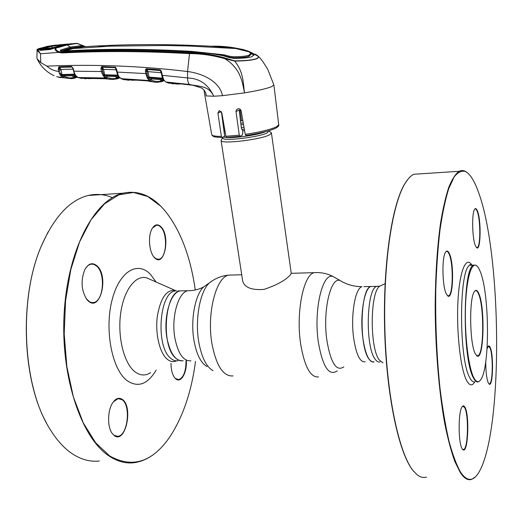 <?xml version="1.0" encoding="UTF-8"?>
<svg xmlns="http://www.w3.org/2000/svg" width="523" height="523" viewBox="0 0 523 523"><rect width="100%" height="100%" fill="white"/><g stroke="black" fill="none" stroke-linecap="round" stroke-linejoin="round"><path stroke-width="0.78" d="M190.902 360.811C183.488 361.308 178.173 353.842 174.95 338.414C170.988 317.441 178.245 292.004 187.986 290.716L180.258 290.893C164.621 292.096 160.685 346.239 175.702 358.144C178.114 360.34 180.598 361.216 183.161 360.765C175.656 361.262 170.282 353.823 167.033 338.44C163.032 317.533 170.393 292.18 180.258 290.893L177.905 290.945M378.815 286.323L370.944 286.493C364.315 287.768 359.759 315.147 362.818 337.78C365.276 354.411 369.029 362.452 374.076 361.89C372.356 362.38 370.663 361.445 369.003 359.072C358.66 346.226 360.419 287.598 370.944 286.493L363.903 286.656M223.164 124.912L223.883 124.664M240.508 120.878L242.829 120.506M270.633 132.28L271.424 133.019L269.816 134.653C261.722 139.602 220.131 144.518 221.072 140.458L221.628 139.51M221.072 140.458L242.672 280.916C244.476 287.526 251.589 290.35 264.004 289.389C276.216 285.316 284.806 280.701 289.781 275.543L291.272 273.536L271.424 133.019M243.999 127.194L241.325 127.56M224.589 128.717L223.661 128.684M97.069 265.906C109.091 276.321 100.292 312.434 88.21 300.96L86.857 299.535C81.353 290.67 80.627 280.799 84.68 269.901C88.315 263.383 92.44 262.049 97.069 265.906M86.151 298.568L89.577 301.823L91.584 302.542L93.617 302.516C103.489 301.313 105.783 273.862 96.775 266.161L93.865 264.311L90.806 264.122L87.988 265.527L85.504 268.391M186.338 360.785C187.103 372.879 180.775 383.777 175.597 378.717L174.826 377.92C172.329 374.664 171.041 369.781 170.975 363.263M174.368 377.318L175.427 378.489L178.755 379.639C183.566 377.678 185.992 371.395 186.025 360.778M122.428 399.5C133.568 407.031 125.481 444.19 114.295 435.62L112.105 433.345C107.326 426.938 107.49 410.98 112.399 403.253C115.59 398.343 118.93 397.088 122.428 399.5M112.105 433.345L114.119 435.352L117.786 436.326C127.736 435.796 131.195 405.737 122.14 399.749L118.133 398.598L113.269 401.939M195.269 290.023C190.483 256.381 180.37 229.943 164.928 210.71L160.751 206.173L147.676 196.485L133.522 192.49L118.871 194.831L104.45 203.905L91.061 219.732L79.594 241.881L70.86 269.365L65.578 300.66L64.192 333.811L66.859 366.616L73.364 396.905L83.203 422.761L95.611 442.746L109.712 455.978C132.567 468.68 152.768 462.09 170.302 436.195C183.135 416.308 191.542 391.374 195.517 361.393M164.928 443.412C155.723 454.677 145.459 461.109 134.15 462.711C125.866 463.718 117.623 461.561 109.418 456.233C81.32 438.516 60.21 376.03 64.224 312.205C68.055 248.333 95.003 199.4 122.957 193.209C136.562 190.254 149.101 194.51 160.574 205.97L164.66 210.39M112.347 197.635C104.587 194.301 96.578 193.575 88.322 195.465C70.2 199.858 54.745 216.267 41.945 244.699C18.416 296.77 22.09 385.281 49.574 428.481C56.765 440.366 64.747 449.061 73.501 454.552C82.072 459.822 90.682 461.972 99.35 461.005M46.625 423.251C21.528 378.757 19.377 294.848 41.84 244.882L48.129 231.905M89.832 195.367L99.161 194.759M153.814 256.865L156.207 258.859L158.907 259.231C166.543 258.284 168.033 234.52 160.986 227.283L158.927 225.596L156.763 225.073L152.533 227.91M161.247 227.06C170.805 236.991 164 268.43 154.422 257.571L154.39 257.538C149.14 252.4 147.767 236.076 151.99 228.826C154.795 224.19 157.881 223.602 161.247 227.06M476.329 355.398L477.898 355.745C483.984 354.156 484.37 306.498 478.545 293.913C477.453 291.311 476.342 290.258 475.204 290.762L474.714 291.108M475.178 353.535C469.641 343.389 469.053 298.424 474.302 291.69C475.806 289.396 477.322 290.049 478.852 293.651C485.331 307.622 483.893 361.171 476.969 355.947L475.178 353.535M473.707 377.508C476.205 382.326 478.597 382.98 480.885 379.476C490.103 366.656 489.443 292.913 480.206 271.535C478.905 268.253 477.558 266.227 476.152 265.449C471.007 262.441 466.104 280.786 465.424 308.662C464.699 336.472 468.516 367.362 473.707 377.508M479.813 380.822L478.538 381.797C476.832 382.529 475.119 381.195 473.387 377.789C462.195 358.732 462.744 266.357 473.694 265.122L475.858 265.168L476.904 265.978M488.796 383.758L489.528 383.902C492.947 383.254 493.215 354.352 489.92 347.703L488.09 346.357M487.031 348.939L487.946 346.566C488.691 345.461 489.443 345.755 490.201 347.455C493.869 354.875 493.019 387.295 489.168 384.111L488.273 382.895C486.599 378.632 485.756 371.546 485.756 361.635M447.302 295.528L448.656 295.789C453.199 294.508 453.474 263.062 449.08 253.988C448.159 251.896 447.217 251.066 446.25 251.498L445.838 251.798M446.309 293.919C442.249 286.316 441.719 257.564 445.518 252.269C446.792 250.275 448.093 250.752 449.42 253.701C454.402 263.991 453.199 299.986 447.897 296.038L446.309 293.919M462.509 449.257L463.633 449.545C468.17 448.642 468.883 414.203 464.581 407.482L462.711 406.227L462.352 406.456M462.208 448.826C458.187 443.367 458.122 411.725 462.084 406.816C463.032 405.423 463.966 405.547 464.901 407.201C469.752 414.824 468.098 454.082 462.992 449.728L462.208 448.826M414.033 471.746L412.706 470.144C398.735 452.761 386.392 395.042 384.647 329.784C382.862 264.52 391.917 204.951 404.599 184.07L408.143 179.01M420.459 173.826L413.928 174.251C410.823 175.643 407.796 178.82 404.854 183.776C392.152 204.683 383.084 264.377 384.882 329.791C386.628 395.205 398.997 453.055 412.98 470.458L416.929 474.603C420.185 477.211 423.382 478.029 426.507 477.068M475.414 476.832L471.851 479.29C468.118 480.735 464.287 478.532 460.358 472.674L454.755 461.325C451.12 451.159 447.766 438.451 444.694 423.205C438.869 390.884 435.358 348.429 435.182 306.655C435.411 275.085 437.182 247.333 440.497 223.393C442.889 208.827 445.655 196.772 448.793 187.241C452.068 179.252 455.494 173.937 459.063 171.309L461.26 170.557L463.463 170.616L465.222 171.237L467.882 173.133M460.691 472.387C466.889 481.304 472.674 481.709 478.061 473.596C503.283 435.437 502.113 256.616 478.741 192.922C474.662 181.22 470.255 174.081 465.516 171.505C461.639 170.361 457.815 172.224 454.036 177.101L448.675 188.81C445.341 199.551 442.458 213.181 440.026 229.695C437.934 247.667 436.522 267.469 435.79 289.095C435.267 323.07 436.666 356.111 440 388.229C442.497 408.3 445.498 425.977 449.002 441.255C452.702 454.82 456.599 465.202 460.691 472.387M475.342 245.562C472.191 238.259 471.674 213.299 474.577 209.383C475.538 207.893 476.531 208.52 477.558 211.259C481.323 220.66 480.768 250.759 476.819 247.843L475.342 245.562M476.381 247.477L477.238 247.601C480.637 246.706 480.63 219.928 477.264 211.514C476.512 209.462 475.747 208.605 474.982 208.952L474.747 209.122M414.536 174.211L419.328 173.898M234.526 60.838L234.631 61.067C243.796 72.017 243.103 83.634 244.529 92.872C257.643 90.695 266.697 88.616 271.712 86.628L273.895 85.001L267.789 69.467C263.311 61.956 260.14 57.608 258.277 56.425L258.277 56.425C258.872 57.393 258.101 58.256 255.963 59.014C251.746 60.289 244.633 60.969 234.631 61.067L224.694 58.654C212.822 55.307 201.015 53.621 189.274 53.608C144.302 51.13 101.952 50.908 62.244 52.954L58.445 52.392C55.235 50.757 54.359 49.208 55.824 47.724L56.366 47.913C55.196 49.162 56.072 50.411 58.994 51.666L62.557 52.189C102.253 50.162 144.59 50.385 189.574 52.862C201.362 52.882 213.188 54.595 225.06 58.001L234.526 60.838C244.457 60.805 251.543 60.158 255.786 58.883C258.329 57.968 258.918 56.896 257.558 55.667L255.087 54.117M255.309 54.294L255.734 54.732M257.1 55.288L258.277 56.425L252.929 53.411L254.047 54.85L251.785 56.785C248.196 57.844 242.208 58.373 233.82 58.373L229.636 57.693L223.079 55.732C212.26 53.575 201.545 52.359 190.941 52.071C146.087 49.515 103.861 49.319 64.251 51.483L62.557 52.189L62.244 52.954M247.673 50.908C236.455 47.665 225.067 46.083 213.508 46.161M212.129 46.285L212.109 46.168C222.517 46.364 232.892 47.488 243.241 49.535L249.151 51.522L252.929 53.411M253.982 55.346L250.543 53.019M250.942 54.555L248.863 56.36L248.7 55.36L250.785 53.568L250.942 54.555M242.005 49.633L246.542 50.927M75.482 47.979L84.994 46.671C125.115 44.056 167.066 43.906 210.847 46.214L233.121 47.809L241.966 49.365M65.826 51.404L65.735 50.888L73.017 48.567L111.229 46.142L165.438 45.488L189.313 46.044L235.788 48.534L249.216 51.882L250.785 53.568M248.928 51.705L246.51 50.718M233.121 57.759L232.964 56.752L229.081 56.164L229.224 57.151L233.121 57.759C240.43 57.752 245.673 57.288 248.863 56.36M65.774 50.888C105.28 48.613 147.408 48.789 192.144 51.417L224.119 54.817L229.081 56.164M232.964 56.752C240.279 56.745 245.522 56.281 248.7 55.36M216.568 54.294L224.256 55.778L224.119 54.817M224.256 55.778L229.224 57.151M73.024 47.861L83.15 46.625L75.083 48.005L73.024 47.861L63.662 50.672L65.735 50.888M63.865 51.496L63.675 50.757M83.15 46.625L84.889 46.678M98.494 46.724L104.208 46.455M251.707 52.64L251.831 53.627M60.681 50.986L70.54 47.979L70.357 47.057L60.407 50.077L61.269 51.195L64.251 51.483M60.583 50.934L60.407 50.077M84.406 46.161L76.953 43.494L67.075 44.965L70.357 47.057L80.379 45.763L85.746 46.619M80.895 46.684L80.379 45.763M80.555 46.671L70.54 47.979L71.305 48.26M225.06 58.001L224.694 58.654C230.898 62.329 235.683 67.336 239.057 73.665C241.201 78.587 242.443 82.183 242.783 84.451L244.529 92.872L222.53 95.67C219.464 80.653 201.1 73.161 187.554 71.527L187.58 77.96C199.629 78.352 208.357 84.438 213.763 96.232L222.53 95.67M66.395 44.828L67.075 44.965L56.366 47.913M56.752 47.763L56.007 47.737M57.922 47.613L67.075 44.965M76.11 43.416L76.953 43.494M76.561 43.337L77.345 43.481M249.301 51.934L251.733 52.856M189.574 52.862L187.554 71.527C141.504 65.95 94.598 64.152 46.848 66.133C50.528 69.33 54.497 71.082 58.753 71.383L58.243 69.147L58.864 66.813L71.442 66.414L73.194 68.297L73.92 71.193L101.462 71.54L100.946 69.069L102.116 68.807L103.724 74.756L117.865 75.142L117.701 74.639M177.474 84.138L170.21 83.072L171.126 82.797L192.824 85.236L201.59 87.975C204.598 90.054 206.127 92.702 206.193 95.925L213.763 96.232C208.729 85.197 198.485 86.635 189.594 84.471L165.915 81.987L173.329 83.961M192.824 85.236L201.728 88.047M205.84 93.728L205.702 93.264M206.016 94.696L205.696 93.225M178.631 83.968L179.291 83.641M170.21 83.072L170.871 82.778M192.549 85.19L181.488 83.876M151.637 78.895L150.729 79.803L150.297 79.627C154.455 81.595 158.43 81.974 162.202 80.758L161.594 81.66L156.743 82.373L152.775 81.804L149.029 80.32L147.238 77.809L145.884 73.913L145.387 71.311L145.74 69.128L146.636 68.781L159.848 69.807L160.659 70.154L161.535 71.782L162.3 75.312L187.58 77.96C187.652 81.34 188.326 83.51 189.594 84.471L190.333 84.863M161.535 71.782L161.091 71.769L161.855 75.299L162.3 75.312L163.764 79.882M164.255 80.385L165.601 81.869L163.817 80.169M170.57 83.013L169.923 82.889M163.078 79.006L149.447 77.744L151.441 78.901M163.032 78.921L162.418 78.221L161.215 72.697L147.996 71.644L149.029 77.084L162.751 78.202M163.876 80.254L162.019 79.803M162.222 80.111L161.3 81L160.182 79.64M163.084 80.189L161.3 81M162.202 80.758L163.601 80.235M100.946 69.069L101.338 66.82L102.037 66.571L115.465 67.245L116.433 68.892L118.309 75.528L119.414 77.254L121.114 78.659L149.408 80.542L150.297 79.627M150.729 79.803L151.971 78.921M147.676 78.6L148.637 78.26L149.957 79.431L149.029 80.32M148.637 78.26L149.447 77.744L149.029 77.084L148.094 77.254L147.486 75.39L146.826 71.906L147.996 71.644L146.976 69.481L160.175 70.52L146.976 69.481M151.827 78.908L163.758 79.954L151.932 78.927M147.238 77.809L148.094 77.254M146.335 75.842L147.486 75.39L147.055 73.658L116.884 72.05M145.387 71.311L146.564 71.056L147.055 73.658M145.74 69.128L146.486 69.624L146.564 71.056M161.287 72.684L160.175 70.52M146.636 68.781L146.891 69.428M159.848 69.807L160.084 70.455M162.993 77.822L162.601 77.489M163.3 78.666L162.83 78.273M163.921 79.888L162.921 78.548M163.509 79.731L161.94 75.227M160.548 70.67L161.176 71.697L160.659 70.154M58.994 51.666L58.445 52.392L40.493 53.764L40.729 62.577L46.848 66.133M54.438 45.266L47.168 46.37L37.532 49.267L40.709 50.097L50.123 49.325L55.412 47.776M38.735 48.626L37.113 49.476L37.532 49.267L40.415 53.647L36.872 50.123L37.113 49.476L36.911 57.916L37.14 58.89L40.729 62.577M54.268 45.292L47.848 46.299L37.819 49.24L40.448 50.339L49.888 49.567L55.824 47.724M47.848 46.299L38.493 48.711M38.427 49.378L38.833 49.247M47.802 46.305L55.131 45.194M83.517 46.75L82.484 46.828M246.072 135.477L245.248 134.365L241.136 110.817C240.645 109.281 239.593 108.601 237.978 108.784L236.442 109.745L235.978 111.242L239.273 135.15L239.985 136.3L242.26 135.15L242.868 132.384L242.6 130.364L241.449 128.586L239.188 110.092L235.997 111.51M239.848 136.307L226.681 137.431L225.916 136.294L221.817 112.857L219.307 110.569L217.908 113.033L221.366 136.411L222.125 137.529L224.668 136.294L221.432 111.817M241.528 120.708L239.952 109.13M119.035 77.116L122.46 79.189L128.776 80.3M119.414 77.254L118.616 76.58M134.123 79.712L133.032 80.294L125.304 79.516L126.043 79.202L145.747 80.542L154.468 82.17M148.094 80.921L136.47 80.143L148.127 80.928M133.032 80.294L133.45 80.228M148.101 78.574L147.904 77.443M146.917 71.867L146.375 68.794M130.234 79.463L131.07 79.516M125.304 79.516L125.925 79.202M126.043 79.202L145.773 80.549M117.95 74.652L117.603 74.312M116.433 68.892L116.028 68.886L115.465 67.245M118.309 75.528L118.969 76.685M116.237 69.794L103.561 69.363L104.652 74.586L105.064 75.22L117.95 75.737L117.008 72.991M107.45 76.24L106.483 77.143L105.496 76.731L106.13 77.09C110.176 78.731 114.047 79.032 117.734 77.979L117.145 78.868L112.321 79.503L108.143 78.927L104.6 77.587L101.952 73.383L103.083 72.939L102.39 69.618L103.561 69.363L102.416 67.245L115.106 67.663L102.416 67.245M102.9 75.305L103.724 74.756M101.952 73.383L101.462 71.54L102.639 71.285M101.338 66.82L102.031 67.349L102.116 68.807M116.073 69.088L115.106 67.663M102.037 66.571L102.351 67.212M114.733 66.983L115.027 67.624M103.371 76.083L105.064 75.22L107.3 76.24L118.728 76.724L107.699 76.253M106.483 77.143L107.3 76.24M104.306 75.743L105.496 76.731L104.6 77.587M117.753 77.26L119.211 77.319L117.753 77.26L117.348 76.665M117.668 77.254L116.747 78.149L115.452 76.58M118.675 77.299L116.747 78.149M117.734 77.979L119.316 77.437M75.992 75.828L78.169 77.541L105.306 77.986L106.13 77.09M90.453 77.868L89.786 78.679L82.209 78.136L82.817 77.777L101.776 78.123L110.811 79.411M105.581 78.764L92.826 78.509L105.594 78.77M77.731 77.345L86.125 78.796M104.07 75.933L103.848 74.724M102.868 69.474L102.462 67.271M85.87 77.809L89.851 77.862M92.368 77.901L92.819 78.509M82.811 77.783L82.209 78.136M105.084 78.613L101.9 78.136M117.355 76.724L116.041 77.358L116.74 78.071M116.041 77.358L115.897 76.6M74.828 77.339L74.266 78.215L71.86 78.685L62.943 77.731L61.956 77.221L62.825 76.384L69.389 77.92L73.298 77.685L76.665 76.75M61.956 77.221L60.792 75.887L61.707 75.541L63.963 76.77L65.042 75.881M60.792 75.887L60.282 75.116L61.08 74.573L61.707 75.541L62.394 75.024L64.708 75.887L75.894 75.717M60.282 75.116L59.302 73.298L60.42 72.847L61.08 74.573L74.39 74.188L74.018 72.71M59.91 71.128L59.4 68.886L59.91 71.128L58.753 71.383L59.302 73.298M59.714 69.716L60.864 69.461L59.583 67.382L71.795 67.042L59.57 67.369L59.4 68.886L58.243 69.147M73.03 69.147L60.864 69.461L61.982 74.403L62.394 75.024L74.848 74.809L74.39 74.188L74.763 74.194L76.482 76.371M72.828 68.265L72.089 67.114L72.998 68.317M71.795 67.042L71.442 66.414M59.57 67.369L59.191 66.748M64.983 75.881L63.963 76.77M73.756 77.299L73.416 77.404M59.204 68.958L58.805 66.839M63.714 76.842L62.943 77.731L56.706 76.665M57.909 77.012L60.871 77.731M73.658 71.102L75.181 74.626M72.959 68.317L72.2 67.173M74.514 73.593L75.848 75.672M74.397 73.266L74.724 73.593M76.214 76.554L73.769 77.456L72.377 75.9L75.985 75.861M74.259 75.737L74.776 76.567L76.436 76.554L74.776 76.567M73.769 77.456L74.593 76.528M74.802 77.208L74.939 76.567M75.828 76.907L75.828 76.554M42.141 48.737L41.52 48.6L45.887 47.207L50.888 45.978L60.217 44.723L60.845 45.05L51.542 46.312L42.971 48.659M52.208 47.887L41.52 48.6M60.256 44.723L62.152 44.566L61.838 45.043L60.845 45.05M62.152 44.566L67.748 44.05M50.371 48.757L54.582 47.815L38.754 49.155L40.957 49.541L50.371 48.757L50.639 49.254M58.262 77.11L60.818 77.718M41.245 50.058L40.957 49.541M38.754 49.149L48.534 46.227L56.68 45.043M60.55 44.788L61.897 44.795M60.439 44.743L62.067 44.586M74.992 43.442L75.573 43.396L74.939 43.612M56.667 47.56L62.446 45.396L65.878 44.573L65.767 44.965M65.878 44.573L75.573 43.396M71.939 43.631L63.505 44.775L52.071 47.9M56.759 47.227L54.582 47.815M52.575 48.691L52.575 48.325M50.888 45.978L52.646 47.835M343.833 366.891C336.4 371.86 330.752 363.034 326.888 340.414C322.508 310.642 330.765 276.046 340.251 280.635L342.428 281.904M337.257 370.905C328.96 376.462 322.658 366.839 318.33 342.049C313.434 309.335 322.776 271.444 333.341 276.634L335.766 278.046M318.618 376.939C310.485 377.737 304.491 366.682 300.62 343.774C295.809 312.329 303.588 274.412 314.284 272.653L317.304 272.555M233.023 375.919C223.36 376.658 216.339 365.976 211.972 343.873C206.559 313.539 216.11 276.915 228.832 275.131L232.447 275.026M213.057 370.657C206.389 366.969 201.636 357.503 198.818 342.258C194.752 319.448 200.015 291.219 209.409 282.878L213.024 280.348M207.069 366.571C200.937 363.171 196.589 354.555 194.013 340.735C190.307 320.069 195.118 294.488 203.754 286.82L207.115 284.479M365.119 361.838C359.948 362.393 356.111 354.385 353.613 337.806C350.508 315.258 355.209 287.977 362.001 286.696C353.692 286.545 346.442 284.525 340.251 280.635L333.341 276.634C327.418 273.542 321.063 272.215 314.284 272.653L291.239 273.32M223.517 127.619L224.334 127.266M240.802 123.258L243.241 122.866M244.326 129.076L241.979 129.397M224.877 130.358L223.864 130.247M244.594 130.593L242.809 130.835M225.125 131.763L224.047 131.6M240.998 124.905L243.528 124.494M265.462 131.678C256.78 135.614 226.237 139.314 223.667 136.784M268.717 130.789L267.488 132.672C259.774 137.301 220.614 141.759 222.896 137.804L223.19 137.327M176.539 360.85C173.231 362.321 169.988 361.648 166.804 358.83C159.463 352.286 155.128 333.295 157.312 316.408C160.483 298.195 166.425 289.533 175.146 290.415L176.669 290.978M150.683 372.618C145.27 376.122 139.863 375.71 134.45 371.382C123.761 362.668 117.394 336.42 120.702 313.114C123.905 289.742 135.738 274.66 146.747 277.89L150.408 279.504M178.016 360.733C175.434 361.184 172.93 360.314 170.505 358.118C155.377 346.239 159.365 292.22 175.127 291.01L175.146 290.415L150.14 279.387M156.187 370.081C147.558 384.575 137.739 388.007 126.729 380.378C112.033 369.009 104.522 330.379 111.83 300.993C118.924 271.437 137.516 260.441 150.572 274.503L156.102 282.015M381.685 285.27L379.776 286.14C370.127 291.612 369.558 347.632 379.201 359.916L382.96 362.903M385.085 283.734L379.776 286.14L376.946 286.349C366.597 287.46 364.917 346.226 375.096 359.105C376.737 361.478 378.397 362.419 380.084 361.923M472.151 265.168L470.177 265.226C459.063 266.469 458.442 358.713 469.791 377.743C471.543 381.149 473.289 382.483 475.015 381.751M471.916 265.083C466.085 255.472 459.488 270.881 457.945 301.516C456.331 332.02 460.521 369.133 466.627 380.509C469.497 385.824 472.23 386.262 474.825 381.823M245.248 134.365C260.362 132.051 270.829 129.501 276.647 126.716L278.713 124.69L273.895 85.014M192.255 52.15L192.144 51.417M84.34 46.135L76.979 43.298M167.275 82.608L165.765 81.954M162.339 80.124L162.202 80.745M225.916 136.294L239.273 135.15M221.961 137.529C210.776 136.856 214.672 136.47 212.756 136.032L211.697 134.581C211.992 135.777 215.215 136.385 221.366 136.411M217.908 113.033L221.281 111.582M122.121 79.065L122.46 79.189M117.858 77.267L117.721 77.901M77.894 77.476L76.083 76.208M241.724 274.758L228.832 275.131C221.621 275.791 215.149 278.373 209.409 282.878L203.754 286.82C200.446 288.827 196.079 290.102 190.66 290.664L187.986 290.716M223.295 136.967L221.085 140.236M268.652 130.802L271.352 132.816M93.617 302.516L91.643 302.556M178.755 379.639L177.591 379.62M117.786 436.326L116.158 436.267M122.957 193.209L88.322 195.465M158.907 259.231L157.554 259.284M471.334 265.194C470.229 264.403 469.778 264.278 469.981 264.808L470.177 265.226L473.694 265.122M476.636 247.621L477.238 247.601M413.928 174.251L459.063 171.309M462.881 449.512L463.633 449.545M447.74 295.809L448.656 295.789M489.012 383.895L489.528 383.902M476.845 355.745L477.898 355.745M253.073 54.418L250.746 53.405M56.445 47.56L57.399 47.43M85.772 46.455L84.399 46.527M66.604 44.782L75.848 43.566M178.683 83.974L177.48 84.138M181.599 83.961L178.918 83.942M192.699 85.216L181.664 83.968M171.224 82.817L190.307 84.87M167.177 82.595L169.341 83.34M163.882 80.261L162.307 80.124M161.849 81.581L164.15 80.62M278.713 124.69C279.164 125.481 278.295 126.579 276.098 127.978C270.849 130.652 260.827 133.156 246.039 135.49M226.681 137.431L239.887 136.313M211.697 134.581L203.924 89.897M124.683 79.836L122.382 79.176M122.199 79.117L120.99 78.64M145.852 80.555L148.813 81.104M150.546 81.634L149.009 81.17M136.398 80.137L133.666 80.202M125.572 79.189L126.076 79.208M115.452 67.787L117.544 74.521M117.871 75.305L118.59 76.548M117.793 74.652L118.015 75.462M119.78 77.888L117.374 78.803M81.856 78.522L78.051 77.528M90.571 78.6L92.741 78.509M82.418 77.783L82.85 77.783M82.941 77.783L101.808 78.136M105.025 78.607L106.751 79.038M77.254 77.162L74.462 78.162M74.266 78.215L71.86 78.685M37.231 59.079C40.892 66.611 46.514 72.141 54.104 75.672M74.331 73.482L72.815 68.291M75.495 75.567L74.75 74.403M74.619 73.599L74.763 74.194M65.14 75.881L75.907 75.73M42.023 48.744L52.091 47.894M62.106 44.573L67.683 44.063M60.335 44.723L43.219 47.534M39.486 50.018L38.807 49.214M62.446 45.396L59.87 45.651M54.085 47.515L59.766 45.684"/></g></svg>
